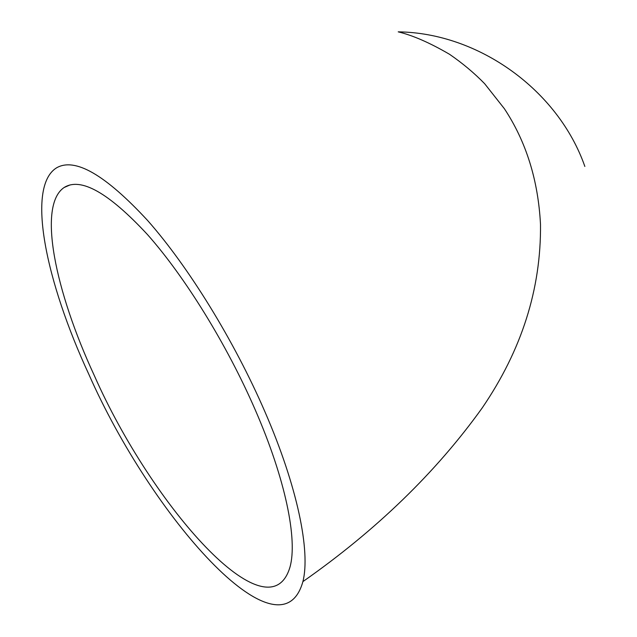 <?xml version="1.0" encoding="UTF-8"?>
<svg xmlns="http://www.w3.org/2000/svg" width="637" height="637" viewBox="0 0 637 637"><rect width="100%" height="100%" fill="white"/><g stroke="black" fill="none" stroke-linecap="round" stroke-linejoin="round"><path stroke-width="0.96" d="M255.166 409.695C226.82 344.426 184.802 276.593 147.378 234.464C108.537 192.653 80.78 177.006 64.09 187.525C37.312 205.663 55.204 291.157 94.244 375.408C151.932 506.304 268.838 638.433 289.978 567.121C297.702 539.834 285.639 479.526 255.166 409.695M88.814 374.253C151.447 516.328 280.192 662.671 302.901 581.613C310.609 551.507 297.559 486.803 264.928 411.773C234.161 340.676 188.393 266.584 147.585 220.458C105.28 174.721 74.919 157.196 56.494 167.873C25.87 186.991 45.968 281.96 88.814 374.253M584.854 166.448C558.251 90.279 478.801 32.909 398.213 31.85C412.848 35.377 429.983 42.87 449.611 54.336C462.653 63.326 474.334 73.112 484.646 83.702L504.369 108.696C526.154 141.645 538.201 180.223 540.502 224.447C541.147 288.903 521.711 350.071 482.193 407.951C436.066 472.343 376.3 530.223 302.901 581.613M64.09 187.525L70.078 184.913"/></g></svg>
